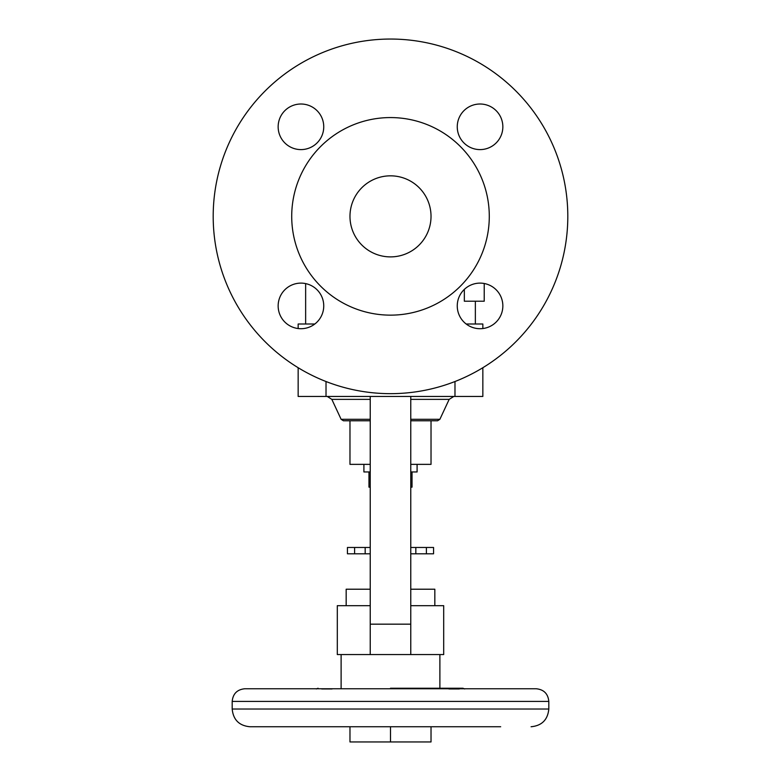 <?xml version="1.0" encoding="UTF-8"?>
<svg xmlns="http://www.w3.org/2000/svg" width="781" height="781" viewBox="0 0 781 781"><rect width="100%" height="100%" fill="white"/><g stroke="black" fill="none" stroke-linecap="round" stroke-linejoin="round"><path stroke-width="1.17" d="M567.807 216.357A177.307 177.307 0 0 1 390.5 393.663A177.307 177.307 0 0 1 213.193 216.357A177.307 177.307 0 0 1 390.5 39.05A177.307 177.307 0 0 1 567.807 216.357M278.153 305.908A22.795 22.795 0 0 0 300.949 328.713A22.795 22.795 0 0 0 323.744 305.908A22.795 22.795 0 0 0 300.949 283.113A22.795 22.795 0 0 0 278.153 305.908M323.744 126.805A22.795 22.795 0 0 0 300.949 104.01A22.795 22.795 0 0 0 278.153 126.805A22.795 22.795 0 0 0 300.949 149.601A22.795 22.795 0 0 0 323.744 126.805M457.256 305.908A22.795 22.795 0 0 0 480.051 328.713A22.795 22.795 0 0 0 502.847 305.908A22.795 22.795 0 0 0 480.051 283.113A22.795 22.795 0 0 0 457.256 305.908M457.256 126.805A22.795 22.795 0 0 0 480.051 149.601A22.795 22.795 0 0 0 502.847 126.805A22.795 22.795 0 0 0 480.051 104.01A22.795 22.795 0 0 0 457.256 126.805M390.5 175.832A40.524 40.524 0 0 1 431.024 216.357A40.524 40.524 0 0 1 390.5 256.89A40.524 40.524 0 0 1 349.976 216.357A40.524 40.524 0 0 1 390.5 175.832M390.5 315.143A98.787 98.787 0 0 0 489.287 216.357A98.787 98.787 0 0 0 390.5 117.57A98.787 98.787 0 0 0 291.713 216.357A98.787 98.787 0 0 0 390.5 315.143M484.22 283.503L484.22 301.212L464.344 301.212L464.344 289.39M482.843 328.537L482.843 324.008L482.843 328.537M298.157 328.537L298.157 324.008L314.811 324.008M466.189 324.008L482.843 324.008M482.843 396.455L482.843 367.724L482.843 396.455L298.157 396.455L298.157 367.724M410.767 396.455L410.767 654.566L443.696 654.566L443.696 605.675L410.767 605.675M370.233 420.774L343.425 420.774L341.121 419.309L331.837 399.374L327.239 396.455M370.233 396.455L370.233 654.566L337.304 654.566L337.304 605.675L370.233 605.675M410.767 654.566L370.233 654.566L410.767 654.566M370.233 589.216L346.168 589.216L346.168 605.675M434.832 605.675L434.832 589.216L410.767 589.216M415.834 553.797L415.834 547.471L433.562 547.471L433.562 553.797L410.767 553.797M370.233 553.797L347.438 553.797L347.438 547.471L370.233 547.471M415.834 547.471L410.767 547.471M370.233 487.159L368.974 487.159L368.974 471.958M412.026 471.958L412.026 487.159L410.767 487.159M417.093 464.363L417.093 471.958L410.767 471.958M370.233 471.958L363.907 471.958L363.907 464.363M410.767 419.309L439.879 419.309L437.575 420.774L431.024 420.774L431.024 464.363L410.767 464.363M370.233 464.363L349.976 464.363L349.976 420.774M365.166 553.797L365.166 547.471M437.575 420.774L410.767 420.774M390.5 688.246L462.938 688.246L390.5 688.246M459.326 688.959L448.899 688.959M332.101 688.959L321.674 688.959M500.68 726.75L249.92 726.75L500.68 726.75M390.5 688.754L244.853 688.754C237.16 689.506 232.943 693.733 232.191 701.426L548.809 701.426C548.057 693.733 543.84 689.506 536.147 688.754L262.582 688.754M431.024 726.75L431.024 741.95L349.976 741.95L349.976 726.75M390.5 741.95L390.5 726.75M454.981 396.455L454.981 381.528M326.019 381.528L326.019 396.455M370.233 399.374L331.837 399.374M370.233 419.309L341.121 419.309M370.233 624.165L410.767 624.165M426.387 547.471L426.387 553.797M354.613 553.797L354.613 547.471M439.879 419.309L449.163 399.374L410.767 399.374M548.809 701.426L548.809 709.021L232.191 709.021C233.236 719.789 239.152 725.705 249.92 726.75M475.356 301.212L475.356 324.008M449.163 399.374L453.761 396.455M439.888 688.246L439.888 654.566M464.695 688.959L462.938 688.246M232.191 709.021L232.191 701.426M305.644 283.601L305.644 324.008M341.112 688.246L341.112 654.566M316.305 688.959L318.062 688.246M548.809 709.021C547.764 719.789 541.848 725.705 531.08 726.75"/></g></svg>
